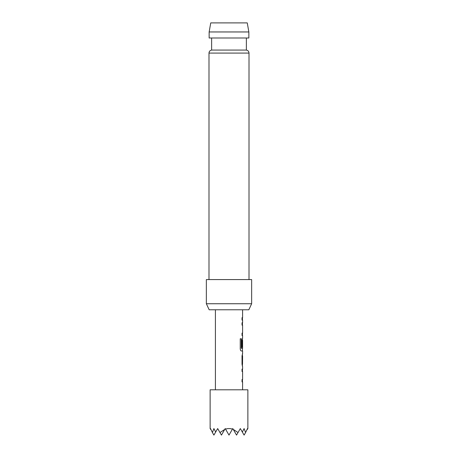 <?xml version="1.0" encoding="UTF-8"?>
<svg xmlns="http://www.w3.org/2000/svg" width="458" height="458" viewBox="0 0 458 458"><rect width="100%" height="100%" fill="white"/><g stroke="black" fill="none" stroke-linecap="round" stroke-linejoin="round"><path stroke-width="0.69" d="M242.591 366.44L242.591 369.131L242.036 369.131L242.437 369.131L242.437 371.512L242.036 371.512L242.591 371.512L242.591 379.516L242.036 379.516L242.036 381.898L242.591 381.898L242.591 389.804M242.036 379.516L242.437 379.516L242.437 381.898L242.036 381.898M242.437 353.702L242.437 356.055M242.437 364.058L242.437 366.411M242.437 338.244L242.437 340.334M242.437 348.343L242.437 350.983L241.337 350.983L242.591 350.983L242.591 353.673L242.036 355.895L242.036 364.219L242.482 366.44M242.522 340.334L242.356 347.256L242.036 347.256L242.505 347.256L242.591 340.334L242.591 348.343L241.463 348.343L241.4 338.771L240.244 338.771L240.244 348.761C240.353 350.112 240.719 350.857 241.337 350.983M242.591 309.78L242.591 317.686L242.036 317.686L242.036 320.068L242.591 320.068L242.591 322.758L242.036 322.758L242.437 322.758L242.437 325.14L242.036 325.14L242.591 325.14L242.591 333.143L242.036 333.143L242.036 335.525L242.591 335.525L242.591 338.216L242.036 340.437L242.036 347.256M242.036 333.143L242.437 333.143L242.437 335.525L242.036 335.525M242.036 317.686L242.437 317.686L242.437 320.068L242.036 320.068M209.146 31.957L210.743 22.9L247.257 22.9L248.854 31.957L209.146 31.957L209.146 37.997L248.854 37.997L248.854 31.957M249.009 279.58L249.009 53.076L208.991 53.076C209.111 51.428 209.993 50.432 211.636 50.077L246.364 50.077L246.364 37.997M251.648 303.74L248.831 309.78L209.169 309.78L206.352 303.74L251.648 303.74L251.648 279.58L206.352 279.58L206.352 303.74M215.409 309.78L215.409 389.804M242.036 369.131L242.036 371.512M242.036 322.758L242.036 325.14M242.591 356.055L242.522 364.058L242.591 356.055M247.875 389.804L210.125 389.804L210.125 428.562L210.445 429.117L210.508 428.562L212.426 432.541L213.903 428.562L215.655 432.066L217.676 428.562L219.972 432.541L224.735 429.409L225.227 428.562L225.542 429.117C227.849 428.379 230.151 428.379 232.458 429.117L232.773 428.562L233.265 429.409L238.028 432.541L240.324 428.562L242.345 432.066L244.097 428.562L245.574 432.541L247.492 428.562L247.555 429.117L247.875 428.562L247.875 389.804M210.445 429.117L210.611 429.409M212.426 432.541L213.903 435.1L215.655 432.066M219.972 432.541L221.449 435.1L224.735 429.409M225.542 429.117L229 435.1L232.458 429.117M247.389 429.409L247.555 429.117M242.345 432.066L244.097 435.1L245.574 432.541M233.265 429.409L236.551 435.1L238.028 432.541M241.263 348.183L241.263 338.771L240.244 338.771M242.356 363.904L242.505 356.21M249.009 53.076C248.889 51.428 248.007 50.432 246.364 50.077M211.636 50.077L211.636 37.997M208.991 279.58L208.991 53.076"/></g></svg>
